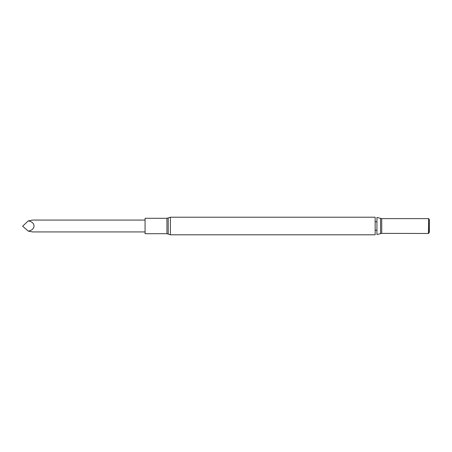 <?xml version="1.0" encoding="UTF-8"?>
<svg xmlns="http://www.w3.org/2000/svg" width="452" height="452" viewBox="0 0 452 452"><rect width="100%" height="100%" fill="white"/><g stroke="black" fill="none" stroke-linecap="round" stroke-linejoin="round"><path stroke-width="0.68" d="M170.387 217.209L375.16 217.209L375.16 234.791L170.387 234.791L166.946 233.701L166.946 218.299L170.387 217.209L170.387 234.791M376.94 230.085L375.16 230.328M428.423 218.627L381.72 218.627L376.94 217.452L376.94 234.548L381.72 233.373L428.615 233.481L428.615 218.519L428.423 233.373M428.615 233.481L429.4 232.119L429.4 219.881L428.615 218.519M166.946 233.701L145.075 233.701L145.075 218.299L166.946 218.299M145.075 231.927L32.674 231.927L28.323 231.13C35.911 229.774 35.911 222.226 28.323 220.87L32.674 220.073L145.075 220.073M28.323 231.13L22.6 226.192L28.323 220.87M380.539 218.469L380.539 233.531M381.72 218.627L381.72 233.373M168.212 217.898L168.212 234.102M376.94 221.915L375.16 221.672"/></g></svg>
